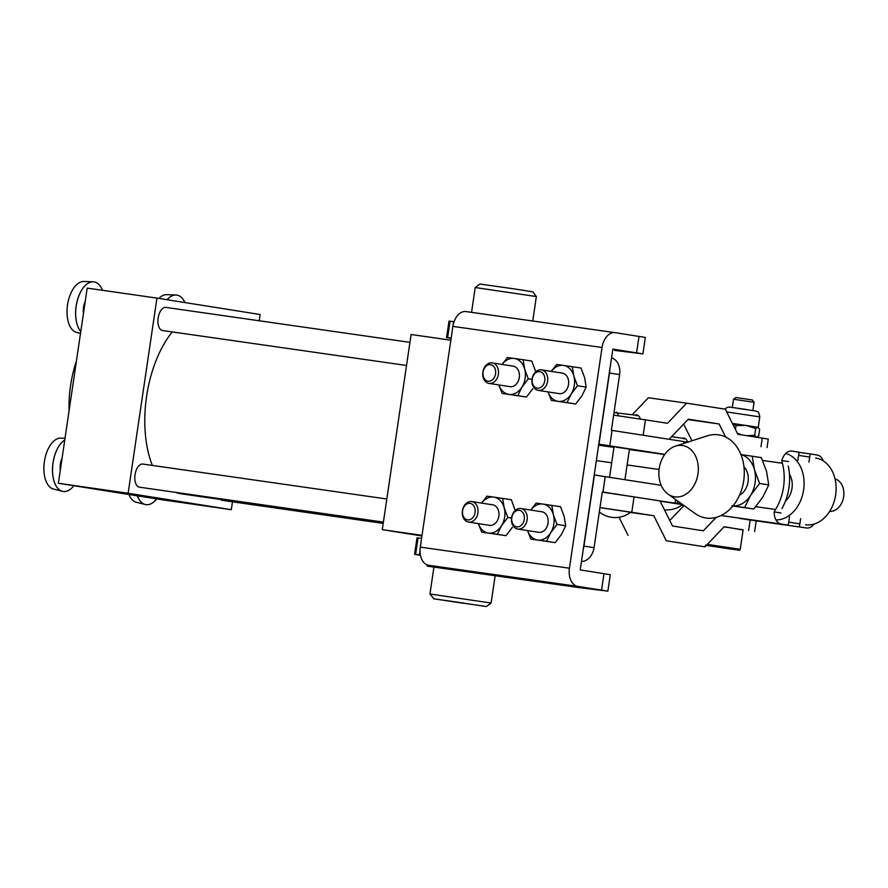 <?xml version="1.0" encoding="UTF-8"?>
<svg xmlns="http://www.w3.org/2000/svg" width="888" height="888" viewBox="0 0 888 888"><rect width="100%" height="100%" fill="white"/><g stroke="black" fill="none" stroke-linecap="round" stroke-linejoin="round"><path stroke-width="1.33" d="M599.966 507.625L630.635 512.243A25.097 25.097 0 0 1 599.333 511.921M707.325 544.377L740.237 549.317L743.112 529.792L724.042 526.85M732.4 423.398L758.241 427.328L759.784 416.883C758.53 409.723 757.209 412.354 755.755 410.966L738.439 408.48M733.532 399.234L754.079 402.264L752.369 399.966L735.83 397.524L733.532 399.234L732.323 407.437M767.043 447.574L768.298 439.083L737.828 434.265L725.307 409.19L686.657 403.163L667.465 423.287L645.432 419.858L643.167 435.242M613.63 415.118L645.432 419.858M632.256 414.674L648.407 397.746L686.657 403.163M687.934 419.58L719.114 423.987L725.607 436.996M683.616 424.109L691.952 440.792M669.141 439.271L688.311 419.18L719.114 423.987M735.464 429.537L736.063 425.552L746.109 425.419L755.688 428.493L757.908 427.25L759.662 429.226L758.663 436.03L756.432 437.273L754.689 435.298L755.688 428.493M736.063 425.552L732.678 423.953M737.384 433.388L742.079 434.92M746.886 435.675L754.689 435.298M723.853 548.007L713.497 546.398L723.864 547.885M743.09 529.981L724.175 526.717L704.983 546.83L666.333 540.803L653.812 515.739L631.779 512.298L634.054 496.892L602.253 492.152M599.977 507.559L631.779 512.298M704.983 546.83L666.333 540.803M634.054 496.892L660.017 500.943L672.527 526.007L703.329 530.813L716.172 517.36M669.774 520.479L684.015 505.55M630.402 512.42L653.812 515.739M628.082 535.386L619.025 517.271M664.424 509.779A25.097 25.097 0 0 0 682.484 504.595L660.128 501.165M681.818 503.984L660.106 501.132L677.222 503.585L677.611 500.965M687.512 442.224L686.313 442.046M681.762 504.373L682.539 504.495M683.249 505.006A101.243 0.71 -171.6 0 0 682.173 504.839M615.95 447.141L629.459 449.095L624.941 479.698M467.621 519.891A8.358 6.294 98.9 0 1 462.604 510.733A8.358 6.294 98.9 0 1 470.063 503.352A8.358 6.294 98.9 0 1 475.08 512.498A8.358 6.294 98.9 0 1 467.621 519.891M468.642 522.1A10.379 7.826 98.9 0 1 468.553 522.089A10.379 7.826 98.9 0 1 462.415 510.678A10.379 7.826 98.9 0 1 471.672 501.554A10.379 7.826 98.9 0 1 471.761 501.565A10.379 7.826 98.9 0 1 477.899 512.975A10.379 7.826 98.9 0 1 468.642 522.1M492.618 504.817A10.379 7.826 98.9 0 1 492.696 504.828A10.379 7.826 98.9 0 1 498.834 516.239A10.379 7.826 98.9 0 1 489.588 525.363A10.379 7.826 98.9 0 1 489.499 525.352A10.379 7.826 98.9 0 1 489.421 525.341M581.462 561.527A15.573 11.733 98.9 0 0 594.05 547.674L602.286 491.952L677.222 503.585M579.464 587.656L607.869 591.142L610.3 574.703L580.219 569.896L609.712 370.185A15.573 11.733 98.9 0 1 609.49 373.016L598.989 444.144L609.779 445.832L612.054 430.425L686.324 441.958L686.224 442.646M517.837 529.059A10.379 7.826 98.9 0 1 517.76 529.048A10.379 7.826 98.9 0 1 511.61 517.637A10.379 7.826 98.9 0 1 520.868 508.513A10.379 7.826 98.9 0 1 520.956 508.524A10.379 7.826 98.9 0 1 527.095 519.935A10.379 7.826 98.9 0 1 517.837 529.059M538.616 532.289A10.379 7.826 -81.1 0 0 538.694 532.312A10.379 7.826 -81.1 0 0 538.783 532.323A10.379 7.826 -81.1 0 0 548.04 523.199A10.379 7.826 -81.1 0 0 541.891 511.788A10.379 7.826 -81.1 0 0 541.813 511.777M516.816 526.85A8.358 6.294 98.9 0 1 511.799 517.693A8.358 6.294 98.9 0 1 519.258 510.311A8.358 6.294 98.9 0 1 524.275 519.458A8.358 6.294 98.9 0 1 516.816 526.85M538.317 390.387A10.379 7.826 98.9 0 1 538.228 390.376A10.379 7.826 98.9 0 1 532.09 378.965A10.379 7.826 98.9 0 1 541.347 369.841A10.379 7.826 98.9 0 1 541.436 369.852A10.379 7.826 98.9 0 1 547.574 381.263A10.379 7.826 98.9 0 1 538.317 390.387M559.096 393.628A10.379 7.826 -81.1 0 0 559.174 393.639A10.379 7.826 -81.1 0 0 559.251 393.65A10.379 7.826 -81.1 0 0 568.509 384.526A10.379 7.826 -81.1 0 0 562.37 373.115A10.379 7.826 -81.1 0 0 562.293 373.104M537.296 388.178A8.358 6.294 98.9 0 1 532.278 379.032A8.358 6.294 98.9 0 1 539.738 371.639A8.358 6.294 98.9 0 1 544.755 380.797A8.358 6.294 98.9 0 1 537.296 388.178M489.122 383.427A10.379 7.826 98.9 0 1 489.033 383.416A10.379 7.826 98.9 0 1 482.894 372.005A10.379 7.826 98.9 0 1 492.152 362.881A10.379 7.826 98.9 0 1 492.23 362.903A10.379 7.826 98.9 0 1 498.379 374.303A10.379 7.826 98.9 0 1 489.122 383.427M509.901 386.669A10.379 7.826 -81.1 0 0 509.978 386.68A10.379 7.826 -81.1 0 0 510.056 386.691A10.379 7.826 -81.1 0 0 519.314 377.567A10.379 7.826 -81.1 0 0 513.175 366.167A10.379 7.826 -81.1 0 0 513.098 366.145M488.1 381.218A8.358 6.294 98.9 0 1 483.083 372.072A8.358 6.294 98.9 0 1 490.542 364.679A8.358 6.294 98.9 0 1 495.56 373.837A8.358 6.294 98.9 0 1 488.1 381.218M475.213 287.523L479.931 284.027L514.996 289.022L532.867 291.841L536.363 296.559L475.213 287.523L471.55 312.343M495.138 575.724L491.108 603.041L429.947 594.005L433.943 598.834L486.391 606.537L433.455 598.723M512.309 527.417L506.005 535.686L481.673 532.123L478.554 524.22M481.551 503.096L486.979 496.17L493.75 497.114A18.171 13.697 -81.1 0 0 481.596 503.096M515.229 510.478L511.322 499.744L493.75 497.114A18.171 13.697 -81.1 0 1 504.173 507.758L507.814 517.471L501.509 525.74L497.324 534.332L481.673 532.123M502.641 498.39L504.173 507.758A18.171 13.697 -81.1 0 1 501.509 525.74A18.171 13.697 -81.1 0 1 488.444 533.066A18.171 13.697 -81.1 0 1 478.399 523.62M511.555 518.048L507.814 517.471M506.005 535.686L497.324 534.332M609.712 370.185L612.864 349.117L642.912 353.868L614.674 350.394M572.305 366.677L573.837 376.057A18.171 13.697 -81.1 0 0 563.425 365.401L580.996 368.032L584.637 377.733L586.169 387.113L581.984 395.715L575.679 403.985L551.348 400.41L548.229 392.507M551.226 371.384L556.654 364.457L563.425 365.401A18.171 13.697 -81.1 0 0 551.27 371.395M548.074 391.908A18.171 13.697 -81.1 0 0 558.119 401.354A18.171 13.697 -81.1 0 0 571.184 394.028A18.171 13.697 -81.1 0 0 573.837 376.057L577.478 385.758L571.184 394.028L566.999 402.63L551.348 400.41M586.169 387.113L577.478 385.758M575.679 403.985L566.999 402.63M551.837 505.35L553.368 514.718A18.171 13.697 -81.1 0 0 542.945 504.073L560.517 506.693L564.158 516.405L565.689 525.785L561.505 534.376L555.211 542.646L530.869 539.083L527.75 531.179M530.746 510.056L536.174 503.13L542.945 504.073A18.171 13.697 -81.1 0 0 530.791 510.056M527.594 530.58A18.171 13.697 -81.1 0 0 537.64 540.026A18.171 13.697 -81.1 0 0 550.715 532.7A18.171 13.697 -81.1 0 0 553.368 514.718L557.009 524.431L550.715 532.7L546.52 541.292L530.869 539.083M565.689 525.785L557.009 524.431M555.211 542.646L546.52 541.292M451.115 338.372L446.586 337.551L449.017 321.112L454.068 321.667M446.586 337.551L451.171 338.028L453.546 321.589M607.869 591.142L577.822 586.391A16.661 10.956 -81.9 0 1 569.43 568.22L602.031 347.474A16.661 10.956 -81.9 0 1 615.184 332.667A16.661 10.956 -81.9 0 1 615.284 332.678L645.332 337.429L642.912 353.868M421.589 538.328L417.016 537.851L414.585 554.279L420.468 555.322M420.39 554.933L414.585 554.279M615.084 332.656L466.145 311.588A16.661 10.956 98.1 0 0 466.045 311.566A16.661 10.956 98.1 0 0 452.891 326.384L420.29 547.119A16.661 10.956 98.1 0 0 428.682 565.29L449.55 568.62L427.35 566.133M579.631 587.678L427.15 566.111L427.317 564.946M419.414 554.8L421.545 538.317M463.569 603.052L445.743 600.477M463.536 603.296L445.721 600.621M524.642 369.097A18.171 13.697 -81.1 0 0 514.23 358.441A18.171 13.697 -81.1 0 0 502.075 364.435L507.459 357.498L523.11 359.718L524.642 369.097L528.282 378.799L521.989 387.068A18.171 13.697 -81.1 0 0 524.642 369.097M498.878 384.948A18.171 13.697 -81.1 0 0 508.924 394.394A18.171 13.697 -81.1 0 0 521.989 387.068L517.804 395.671L502.153 393.451L499.034 385.547M532.778 388.755L526.484 397.025L502.153 393.451M526.484 397.025L517.804 395.671M532.034 379.387L528.282 378.799M535.708 371.817L531.801 361.072L523.11 359.718M660.05 453.89L647.951 452.181M609.779 445.832L664.79 454.356M602.952 492.052L605.228 476.645L661.216 485.325M594.05 547.674L583.938 546.098A15.573 11.733 98.9 0 1 583.327 548.873M583.938 546.098L594.438 474.969L605.228 476.645M611.543 357.82A15.573 11.733 98.9 0 1 619.613 374.592L611.388 430.314L612.054 430.425M162.682 330.547A11.677 6.183 -81.8 0 1 162.626 330.536A11.677 6.183 -81.8 0 1 162.582 330.536A11.677 6.183 -81.8 0 1 158.164 318.048A11.677 6.183 -81.8 0 1 165.945 307.415A11.677 6.183 -81.8 0 1 165.989 307.426M222.366 500.366A11.677 6.183 -81.8 0 1 222.322 500.366A11.677 6.183 -81.8 0 1 222.266 500.355A11.677 6.183 -81.8 0 1 220.402 499.433M139.549 487.19A11.677 6.183 -81.8 0 1 139.494 487.19A11.677 6.183 -81.8 0 1 139.449 487.179A11.677 6.183 -81.8 0 1 135.032 474.692A11.677 6.183 -81.8 0 1 142.813 464.058A11.677 6.183 -81.8 0 1 142.857 464.069M383.305 522.766L181.252 493.828A90.853 48.119 -81.8 0 1 180.852 493.761A90.853 48.119 -81.8 0 1 175.635 492.363M167.077 299.711A26.74 14.164 -81.8 0 1 175.968 294.994A26.74 14.164 -81.8 0 1 176.745 295.071A26.74 14.164 -81.8 0 1 176.901 295.094A26.74 14.164 -81.8 0 1 184.904 302.542M73.837 485.736A26.74 14.164 -81.8 0 1 63.248 491.475L63.203 491.464A26.74 14.164 -81.8 0 1 63.203 491.464A26.74 14.164 -81.8 0 1 63.092 491.453A26.74 14.164 -81.8 0 1 62.449 491.319A26.74 14.164 -81.8 0 1 52.525 467.821A26.74 14.164 -81.8 0 1 64.769 440.004M63.248 491.475A26.74 14.164 -81.8 0 1 63.137 491.453A26.74 14.164 -81.8 0 1 52.547 468.476A26.74 14.164 -81.8 0 1 64.757 440.037M62.449 491.319L53.502 489.077A25.785 13.653 -81.8 0 1 44.4 461.549A25.785 13.653 -81.8 0 1 60.795 438.106L65.024 438.272M156.654 498.912A26.74 14.164 -81.8 0 1 146.076 504.65A26.74 14.164 -81.8 0 1 146.032 504.65A26.74 14.164 -81.8 0 1 145.91 504.628A26.74 14.164 -81.8 0 1 145.266 504.495A26.74 14.164 -81.8 0 1 137.363 495.837M146.032 504.65L146.076 504.65A26.74 14.164 -81.8 0 1 145.954 504.639A26.74 14.164 -81.8 0 1 137.407 495.848M145.266 504.495L136.319 502.253A25.785 13.653 -81.8 0 1 128.927 494.494M80.508 333.411L76.634 332.434A25.785 13.653 -81.8 0 1 67.532 304.906A25.785 13.653 -81.8 0 1 83.927 281.463L93.151 281.818A26.74 14.164 -81.8 0 0 77.078 301.387A26.74 14.164 -81.8 0 0 80.786 331.513A26.74 14.164 -81.8 0 1 77.323 300.644A26.74 14.164 -81.8 0 1 93.962 281.896A26.74 14.164 -81.8 0 1 94.084 281.918A26.74 14.164 -81.8 0 1 102.475 290.298M93.151 281.818A26.74 14.164 -81.8 0 1 93.917 281.896A26.74 14.164 -81.8 0 1 93.939 281.896L93.917 281.896M421.944 535.975L382.284 529.659L411.1 334.499L450.849 340.193M382.284 529.659L422.033 535.353M231.313 509.679L161.561 499.689L58.375 483.272L128.127 493.262L231.313 509.679L232.478 501.82M58.375 483.272L87.191 288.112L156.943 298.102L128.127 493.262M259.207 320.768L260.129 314.519L156.943 298.102M152.392 465.434A90.853 48.119 -81.8 0 1 172.283 331.923M76.435 360.994A77.878 41.236 98.2 0 0 69.075 410.789M158.885 298.401A25.785 13.653 -81.8 0 1 166.755 294.638L175.968 294.994M176.745 295.071A26.74 14.164 -81.8 0 1 176.768 295.071L176.745 295.071A26.74 14.164 -81.8 0 0 167.111 299.711M789.443 474.225A18.171 13.697 98.9 0 1 791.996 488.278A18.171 13.697 98.9 0 1 785.48 501.054M815.672 458.019A33.744 25.43 98.9 0 1 835.652 494.916A33.744 25.43 98.9 0 1 805.549 524.741M785.736 453.468A33.744 25.43 98.9 0 1 803.618 489.932A33.744 25.43 98.9 0 1 775.968 519.935M598.634 445.199L613.974 447.374M629.392 449.55L664.657 454.545M659.085 469.486L627.117 464.957L659.085 469.486M611.699 462.781L596.359 460.606L611.699 462.781M667.987 494.072L695.138 513.53A42.058 31.691 -81.1 0 0 706.171 518.026A42.058 31.691 -81.1 0 0 743.7 480.863A42.058 31.691 -81.1 0 0 718.459 434.82A42.058 31.691 -81.1 0 0 707.248 435.853L675.468 446.12A25.963 19.558 -81.1 0 0 659.273 468.154A25.963 19.558 -81.1 0 0 667.987 494.072A25.963 19.558 -81.1 0 0 674.802 496.847A25.963 19.558 -81.1 0 0 697.968 473.903A25.963 19.558 -81.1 0 0 682.384 445.487A25.963 19.558 -81.1 0 0 675.468 446.12M731.967 505.749L744.655 507.57L750.638 495.282L759.629 483.472L754.423 469.608L752.236 456.21L761.36 457.631L766.566 471.495L768.753 484.892L762.77 497.18L753.779 508.991L732.855 506.038M752.236 456.21L741.691 454.7M744.655 507.57L753.779 508.991M759.629 483.472L768.753 484.892M739.526 495.227A16.483 12.421 -81.1 0 0 748.029 481.984A16.483 12.421 -81.1 0 0 743.955 466.788M740.969 454.667A25.963 19.558 98.9 0 1 754.423 469.608A25.963 19.558 98.9 0 1 750.638 495.282A25.963 19.558 98.9 0 1 732.989 505.86M721.067 515.517A13.498 8.869 98.1 0 0 721.367 515.562L781.196 524.031A13.498 8.869 -81.9 0 1 774.181 511.899L775.568 509.479A47.763 35.997 -81.1 0 0 782.395 463.247L781.773 460.55A13.498 8.869 -81.9 0 1 791.885 451.093A13.498 8.869 -81.9 0 1 791.963 451.104L799.045 452.203L797.835 460.417M788.244 466A47.763 35.997 98.9 0 1 781.951 508.613M788.6 461.605L781.773 460.55M774.181 511.899L781.018 512.964M781.196 524.031L788.278 525.13L789.488 516.916M721.367 515.562L788.278 525.13M829.681 511.355A16.483 12.421 -81.1 0 0 843.6 497.091A16.483 12.421 -81.1 0 0 835.053 478.943M746.819 519.536A13.498 8.869 -81.9 0 1 746.741 519.524A13.498 8.869 -81.9 0 1 746.653 519.513L739.593 518.248M814.041 524.075A13.498 8.869 -81.9 0 1 806.57 527.983A13.498 8.869 -81.9 0 1 806.493 527.971L739.571 518.403M808.957 462.16L810.178 453.935L817.26 455.045A13.498 8.869 -81.9 0 1 823.298 460.928M799.411 526.873L800.621 518.648M799.022 452.358L810.178 453.935M706.349 545.399L738.738 550.116L706.426 545.321M726.673 411.921L759.784 416.883M762.259 438.073L760.983 446.72M748.606 530.524L750.16 520.002M675.058 503.23L675.601 499.522M683.893 443.401L684.16 441.602M428.682 565.29L577.822 586.391M420.29 547.119L569.43 568.22M452.891 326.384L602.031 347.474M603.984 573.659L601.565 590.087M636.596 352.814L639.027 336.374M415.628 554.367L418.059 537.928M447.63 337.629L450.061 321.201M619.613 374.592L609.49 373.016M60.317 470.129A12.721 6.738 -81.8 0 1 62.105 458.03M83.45 313.486A12.721 6.738 -81.8 0 1 85.237 301.387M799.855 523.853L788.722 522.122M755.788 506.682L775.568 509.479M782.395 463.247L762.625 460.461M746.653 519.513L806.493 527.971M740.237 549.317C737.706 550.871 743.223 550.449 731.246 549.139L705.438 545.243M754.079 402.264L752.869 410.478M636.152 415.695L637.429 415.517M613.997 412.598L635.042 415.107C637.473 414.341 639.271 415.717 640.437 419.236M618.603 416.006C617.66 413.098 616.838 411.888 616.128 412.376M724.874 409.124L727.139 407.426L729.414 407.081L746.741 409.535M754.645 531.535L756.221 520.856M614.052 446.819L609.545 477.311M683.46 438.861L684.737 438.683M671.639 436.663L682.35 438.272C684.77 437.507 686.568 438.883 687.734 442.391M468.553 522.089L489.499 525.352M517.76 529.048L538.694 532.312M538.228 390.376L559.174 393.639M489.033 383.416L509.978 386.68M532.756 321.001L536.363 296.559M486.391 606.537L491.108 603.041M427.25 566.122L579.553 587.667M466.045 311.566L615.184 332.667M433.932 567.066L429.947 594.005M492.23 362.903L513.175 366.167M541.436 369.852L562.37 373.115M520.956 508.524L541.891 511.788M471.761 501.565L492.696 504.828M406.526 365.468L162.626 330.536M383.205 523.409L222.322 500.366M383.394 522.111L139.494 487.19M386.813 499.001L142.813 464.058M409.934 342.357L165.945 307.415M681.707 505.183L683.949 505.505M809.712 457.087L798.578 455.355M746.741 519.524L806.57 527.983"/></g></svg>
